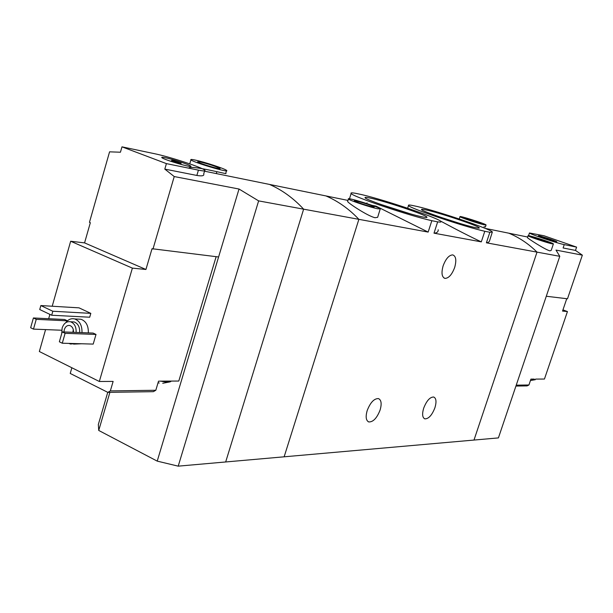 <?xml version="1.0" encoding="UTF-8"?>
<svg xmlns="http://www.w3.org/2000/svg" width="613" height="613" viewBox="0 0 613 613"><rect width="100%" height="100%" fill="white"/><g stroke="black" fill="none" stroke-linecap="round" stroke-linejoin="round"><path stroke-width="0.92" d="M437.667 221.86L431.828 220.695C409.369 215.776 352.253 196.482 351.126 193.493C350.452 192.72 351.9 192.651 355.456 193.279L361.662 194.605C385.293 200.06 439.215 218.312 440.908 221.5C441.429 222.144 440.349 222.258 437.667 221.86L434.004 233.17C436.862 233.032 438.264 231.906 438.234 229.783M431.828 220.695L428.15 232.089L375.984 206.129L371.915 205.301M489.864 232.281L484.791 231.27C464.462 226.795 409.047 208.045 408.519 205.524C408.043 204.934 409.155 204.872 411.859 205.347L417.277 206.504C438.663 211.454 491.212 229.254 492.346 231.998L489.864 232.281L486.393 242.809L488.308 242.388L489.389 241.346L492.216 232.388M484.791 231.27L481.305 241.874C470.638 236.894 456.7 229.768 439.483 220.488M428.15 232.089L358.881 219.339C349.073 208.979 338.1 201.179 325.955 195.93C338.1 201.179 349.073 208.979 358.881 219.339L303.627 209.171C293.451 198.191 282.064 189.938 269.475 184.421C282.064 189.938 293.451 198.191 303.627 209.171L225.676 461.964L284.141 456.808L358.881 219.339L284.141 456.808L473.995 440.057L537.019 252.127C528.636 243.828 519.234 237.515 508.821 233.193C519.234 237.515 528.636 243.828 537.019 252.127L559.784 256.318L555.999 250.081L582.35 255.154L575.484 250.418L576.603 247.123L544.053 235.775L529.456 232.978C529.364 233.944 557.493 243.353 564.244 244.61L576.603 247.123M475.918 227.722C463.865 225.477 421.154 211.179 421.514 209.523C421.307 209.102 422.602 209.186 425.414 209.776C437.927 212.274 477.734 225.553 479.197 227.745C479.695 228.266 478.607 228.251 475.918 227.722M422.778 216.979C409.17 214.435 365.019 199.677 365.057 197.715C364.75 197.164 366.367 197.263 369.892 198.007C383.983 200.842 424.886 214.458 426.84 216.987C427.514 217.653 426.158 217.653 422.778 216.979M423.675 408.197C426.61 400.726 429.951 397.002 433.713 397.017C436.249 398.228 436.655 401.799 434.931 407.722C432.004 415.193 428.648 418.909 424.863 418.863C422.365 417.652 421.974 414.097 423.675 408.197M367.187 410.564C370.359 402.457 374.122 398.473 378.459 398.588C381.332 399.952 381.884 403.76 380.106 410.02C376.926 418.127 373.156 422.104 368.781 421.943C365.969 420.572 365.432 416.779 367.187 410.564M348.429 199.01C345.801 196.704 379.102 206.995 380.267 208.849L377.869 208.811C370.673 207.462 349.065 200.267 348.429 199.01L347.632 201.57C348.414 203.217 367.685 216.105 375.049 217.715L377.646 217.324L380.19 209.079M486.393 242.809L537.019 252.127L473.995 440.057L498.415 437.904L559.784 256.318M483.986 226.749L485.404 226.94L486.032 225.063M434.004 233.17L481.305 241.874M443.13 265.835C445.82 258.724 449.03 255.077 452.746 254.893C456.003 256.142 456.639 260.341 454.662 267.49C451.965 274.609 448.747 278.241 445 278.394C441.797 277.145 441.176 272.961 443.13 265.835M484.592 224.887C479.251 223.86 460.133 217.477 460.003 216.68C458.371 215.171 485.634 223.822 486.071 224.956L484.592 224.887M480.247 223.354C473.359 221.531 468.24 219.814 464.876 218.213C464.118 217.362 480.669 222.619 481.159 223.385L480.247 223.354M459.888 223.454L439.873 217.017M410.097 213.761L380.872 204.443M372.781 206.972C368.175 206.098 354.49 201.524 354.375 200.819C353.134 199.524 373.202 205.723 374.259 206.956L372.781 206.972M515.931 386.067L527.088 385.899L528.935 384.987L530.927 379.11L534.26 379.095M516.238 385.163L528.935 384.987M562.956 309.879L567.446 311.565L544.444 379.041L535.616 379.087M567.446 311.565L562.542 311.075L566.757 298.7M527.471 237.675C527.693 238.35 545.064 249.652 549.884 250.863L551.217 250.372L553.37 243.982M564.244 244.61L563.109 247.966L575.484 250.418M546.29 296.248L567.492 298.792L582.35 255.154M552.244 243.859C547.47 242.986 528.092 236.488 528.092 235.775C526.674 234.388 553.133 242.878 553.393 243.89L552.244 243.859M547.915 242.342C544.873 241.775 532.636 237.668 532.827 237.277C532.176 236.495 548.26 241.66 548.635 242.35L547.915 242.342M555.991 241.721C552.512 241.07 538.283 236.304 538.436 235.844C537.593 234.94 556.527 241.024 556.819 241.752L555.991 241.721M550.382 239.76L544.597 237.829L550.382 239.76M535.793 379.087L534.873 379.731L531.134 379.11M159.219 383.01L158.047 382.765M107.842 392.374L110.34 390.91L155.809 390.266L153.365 391.669L107.842 392.374L70.234 373.455L71.867 367.762M152.959 249.108L174.23 176.552L239.024 189.034L218.596 256.977L152.024 248.717L145.932 269.475L132.377 268.126L70.664 241.246L52.205 306.239M49.898 314.377L48.665 318.714M45.577 329.595L39.347 351.517L99.321 381.485L132.377 268.126M70.664 241.246L84.571 242.886L90.333 222.695L89.46 222.32L109.574 151.832L120.439 152.223L121.979 146.844L166.407 163.617L198.428 170.138C203.677 171.18 205.807 171.211 204.803 170.222C202.474 167.548 169.724 156.79 154.668 153.733L121.979 146.844M216.144 256.686L178.789 381.048L158.529 381.156L155.809 390.266M110.34 390.91L113.129 381.409L99.321 381.485M189.126 167.694C194.643 165.725 229.745 175.019 225.714 173.425L226.496 170.812M174.23 176.552L164.805 169.104L166.407 163.617M239.024 189.034L258.632 200.888L178.207 466.156L225.676 461.964L303.627 209.171L258.632 200.888M204.596 170.912L203.715 173.893C204.436 175.801 202.144 176.322 196.857 175.448L164.805 169.104M77.928 319.105L81.008 319.258C86.088 321.235 88.525 325.779 88.341 332.89M81.629 343.763L73.583 344.108M93.115 333.074L96.003 334.453L93.207 344.092L62.281 343.219L59.361 341.793L62.197 331.894L93.115 333.074M33.409 317.971L36.244 319.342L33.485 329.12L30.65 327.733L33.409 317.971L64.649 319.496L67.422 320.821M79.008 307.841L90.816 313.366L89.705 317.22L51.691 315.243L39.73 309.527L40.856 305.558L79.008 307.841M218.596 256.977L157.219 461.122L178.207 466.156M107.75 392.328L98.333 424.495L98.731 430.449L109.903 392.343M157.219 461.122L98.731 430.449M61.76 333.403L62.12 328.062C63.821 323.243 66.625 321.143 70.533 321.771C74.48 323.319 76.341 326.875 76.119 332.422M63.974 331.962L64.296 329.656C65.407 326.491 67.246 325.112 69.813 325.518C72.349 326.491 73.591 328.76 73.514 332.33M71.752 321.825L74.096 321.94C78.043 323.488 79.897 327.028 79.675 332.56M65.737 322.676C68.265 319.411 71.238 318.17 74.648 318.936C79.736 320.928 82.188 325.495 81.996 332.652M75.261 343.587L70.518 344.023L68.871 343.41M72.87 332.3L73.307 329.633M62.197 331.894L65.116 333.311L96.003 334.453M65.116 333.311L62.281 343.219M36.244 319.342L67.407 320.837M33.485 329.12L61.706 330.238M194.98 160.016C204.19 161.901 225.346 168.866 226.603 170.437C230.48 173.395 193.018 162.315 190.919 159.863C190.344 159.28 191.7 159.326 194.98 160.016M200.137 161.932C208.979 164.123 215.561 166.284 219.875 168.399C222.833 170.445 198.459 163.234 197.585 161.794L200.137 161.932M40.856 305.558L52.825 311.251L90.816 313.366M52.825 311.251L51.691 315.243M145.932 269.475L84.571 242.886M165.326 157.725C172.766 159.219 189.264 164.621 190.681 166.031C194.505 168.728 163.449 159.686 161.817 157.602C161.38 157.12 162.552 157.158 165.326 157.725M172.674 160.483L181.073 163.242C178.774 163.081 175.602 162.154 171.548 160.46L172.674 160.483M169.456 160.844L171.295 161.334M180.781 164.23L182.574 164.851M169.763 381.094L166.521 381.117M171.226 381.087C170.445 382.397 166.966 382.412 160.782 381.148M196.857 175.448L198.428 170.138M351.126 193.493L349.464 198.804M408.519 205.524L407.645 208.236M424.296 418.61L424.863 418.863M368.122 421.637L368.781 421.943M204.52 171.188L347.992 200.42M485.151 228.373L527.67 237.032M460.003 216.68L459.252 218.979M478.469 228.12L479.197 227.745M366.796 203.554L367.011 202.872M425.92 217.469L426.84 216.987M444.019 278.018L445 278.394M528.092 235.775L527.464 237.668M528.552 235.683L529.456 232.978M544.597 237.829L544.451 238.25M550.65 239.798L550.512 240.212M535.272 379.7L530.467 380.52M70.533 321.771L74.096 321.94M74.648 318.936L81.008 319.258M190.919 159.863L189.746 163.863M219.362 168.675L219.875 168.399M216.856 171.724L216.305 173.594M171.548 160.46L171.257 161.457M181.042 163.357L180.751 164.353M190.252 166.437L190.681 166.031M169.349 382.014L162.721 383.271"/></g></svg>
